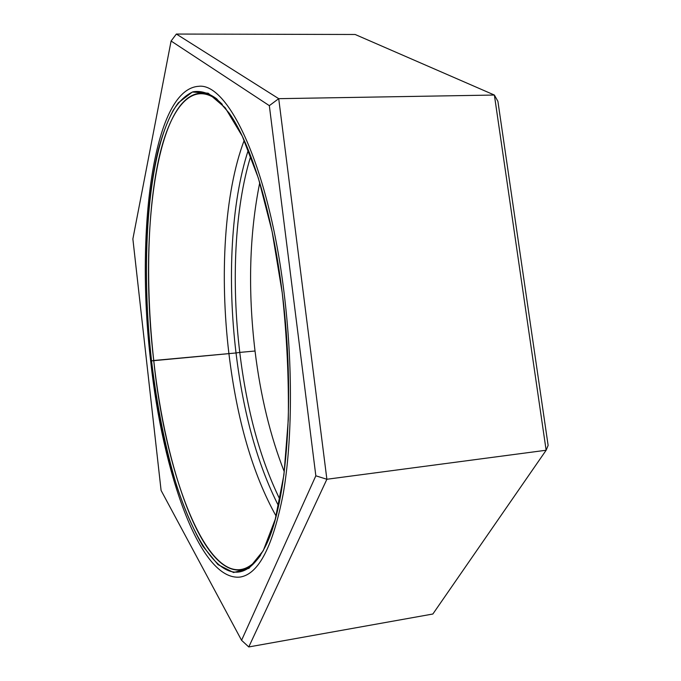 <?xml version="1.0" encoding="UTF-8"?>
<svg xmlns="http://www.w3.org/2000/svg" width="681" height="681" viewBox="0 0 681 681"><rect width="100%" height="100%" fill="white"/><g stroke="black" fill="none" stroke-linecap="round" stroke-linejoin="round"><path stroke-width="1.02" d="M315.839 475.806L241.568 640.31L161.091 490.439L132.872 238.963L171.093 41.022L269.335 105.649L315.839 475.806L241.568 640.31L248.778 646.95L326.88 479.262L315.839 475.806L326.88 479.262L278.716 98.668L269.335 105.649L315.839 475.806M151.54 360.879C157.013 406.404 165.398 448.089 176.694 485.919C184.636 509.558 193.387 529.699 202.955 546.332L217.997 564.634L233.6 572.525L248.991 568.312L263.241 550.708L275.252 519.271L283.926 474.793L288.301 419.547C288.897 378.449 286.871 336.235 282.24 292.924L272.136 231.651L258.414 178.235L242.317 136.243L225.164 107.717L208.182 93.203L192.34 92.037L178.354 102.788C148.203 143.104 139.818 256.465 151.54 360.879C164.845 497.479 223.164 630.563 265.93 545.353C286.982 503.37 295.588 396.427 282.24 292.924C272.323 212.217 250.948 143.657 229.259 113.216L216.686 98.813C208.412 92.837 200.52 90.505 192.995 91.824C185.768 95.042 179.163 101.239 173.17 110.416C167.569 121.039 162.682 133.859 158.528 148.875C144.857 203.849 143.036 284.241 151.54 360.879L236.026 352.962C243.355 413.495 257.529 464.476 278.538 505.915C257.529 464.476 243.355 413.495 236.026 352.962L239.772 352.409C246.76 409.996 260.133 459.011 279.891 499.445C260.133 459.011 246.76 409.996 239.772 352.409L236.026 352.962C227.258 280.044 230.978 202.717 248.335 149.973C230.978 202.717 227.258 280.044 236.026 352.962L153.744 360.496C165.406 468.758 201.959 574.619 240.955 569.92C247.841 568.907 254.388 564.013 260.593 555.236C217.835 612.968 166.658 488.158 153.744 360.496L151.54 360.879M171.093 41.022L269.335 105.649L278.716 98.668L176.362 34.05L171.093 41.022L176.362 34.05L278.716 98.668L326.88 479.262L248.778 646.95L241.568 640.31L161.091 490.439L132.872 238.963L171.093 41.022M432.861 614.015L248.778 646.95L432.861 614.015L546.136 450.243L326.88 479.262L546.136 450.243L494.372 95.042L278.716 98.668L494.372 95.042L355.15 34.484L176.362 34.05L355.15 34.484L494.372 95.042L497.905 101.341L548.128 445.408L546.136 450.243L548.128 445.408L497.905 101.341L494.372 95.042L546.136 450.243L432.861 614.015M284.309 471.822C270.255 436.053 260.5 395.789 255.026 351.013C247.799 290.123 249.382 233.983 259.767 182.61C249.382 233.983 247.799 290.123 255.026 351.013L239.772 352.409C231.319 282.292 234.63 208.105 250.761 156.119C234.63 208.105 231.319 282.292 239.772 352.409L255.026 351.013C260.5 395.789 270.255 436.053 284.309 471.822M222.329 104.38C214.736 96.779 207.458 93.059 200.495 93.212C155.481 96.157 139.035 237.584 153.744 360.496C145.725 288.361 146.968 212.94 158.809 158.775C170.693 105.393 194.374 76.834 222.329 104.38M283.977 292.021C268.731 166.453 228.092 82.256 198.546 86.317C152.238 89.466 135.647 235.209 150.697 361.313C162.64 472.461 200.044 581.829 240.189 577.045C258.703 574.126 273.081 546.205 283.313 493.265C292.387 440.428 292.983 364.301 283.977 292.021M276.094 516.113C252.625 473.874 236.903 419.709 228.918 353.618C219.588 275.839 224.27 192.893 244.207 140.329"/></g></svg>
